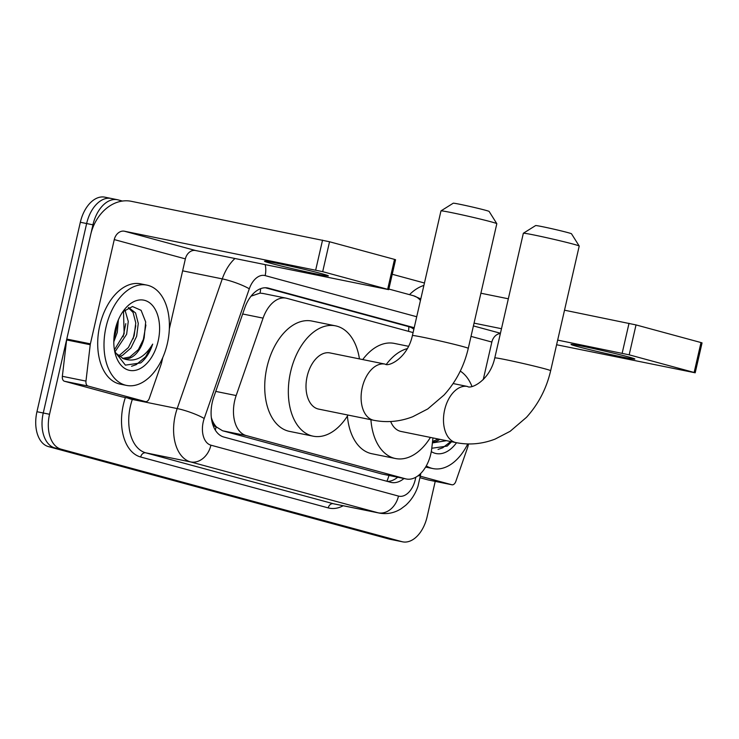 <?xml version="1.0" encoding="UTF-8"?>
<svg xmlns="http://www.w3.org/2000/svg" width="739" height="739" viewBox="0 0 739 739"><rect width="100%" height="100%" fill="white"/><g stroke="black" fill="none" stroke-linecap="round" stroke-linejoin="round"><path stroke-width="1.11" d="M413.092 332.578L286.852 298.325A30.705 19.029 101.5 0 0 286.104 298.15A30.705 19.029 101.5 0 0 263.075 318.13L236.166 395.55A30.705 19.029 101.5 0 0 234.697 400.667A30.705 19.029 101.5 0 0 246.235 435.576L405.582 478.817A30.705 19.029 101.5 0 0 406.321 478.992A30.705 19.029 101.5 0 0 431.733 448.619L432.98 437.941M211.345 417.646L211.899 419.29A10.235 6.346 101.5 0 0 216.148 426.902A30.705 24.073 105.2 0 1 215.289 430.061M216.148 426.902L216.472 426.994A30.705 19.029 -78.5 0 1 211.899 419.29M263.186 293.522L260.073 293.106L251.066 296.154M216.472 426.994L222.568 430.772L381.915 474.013L406.321 478.992M435.225 481.385L427.133 516.737A30.705 19.029 -78.5 0 1 402.635 541.835L396.335 540.56A30.705 19.029 -78.5 0 1 395.596 540.375L54.788 447.899A30.705 19.029 -78.5 0 1 43.25 412.999L86.639 223.547A30.705 19.029 -78.5 0 1 111.136 198.44L104.836 197.165A30.705 19.029 -78.5 0 0 80.339 222.263L36.95 411.715A30.705 19.029 -78.5 0 0 48.488 446.624L389.296 539.101A30.705 19.029 -78.5 0 0 390.035 539.276L396.335 540.56A30.705 19.029 -78.5 0 1 395.596 540.375L54.788 447.899A30.705 19.029 -78.5 0 1 43.25 412.999L86.639 223.547A30.705 19.029 -78.5 0 1 111.136 198.44A30.705 19.029 -78.5 0 1 111.875 198.625M414.209 327.71L268.516 288.173A30.705 19.029 101.5 0 0 267.777 287.998A30.705 19.029 101.5 0 0 244.748 307.978L213.793 397.019A30.705 19.029 101.5 0 0 212.324 402.136A30.705 19.029 101.5 0 0 223.862 437.045L390.58 482.281A30.705 19.029 101.5 0 0 391.319 482.456A30.705 19.029 101.5 0 0 403.974 478.512M402.635 541.835A30.705 19.029 -78.5 0 1 401.887 541.659L61.078 449.183A30.705 19.029 -78.5 0 1 49.541 414.274L92.938 224.822A30.705 19.029 -78.5 0 1 117.427 199.724A30.705 19.029 -78.5 0 1 118.175 199.899L122.434 201.054M392.243 274.271L424.445 283.009M397.674 477.237A30.705 19.029 -78.5 0 1 387.393 481.412M265.403 287.767L409.055 326.74A30.705 19.029 -78.5 0 1 413.849 329.271M167.347 343.58A51.176 31.712 -78.5 0 1 126.526 385.416A51.176 31.712 -78.5 0 1 106.056 326.952A51.176 31.712 -78.5 0 1 146.885 285.115A51.176 31.712 -78.5 0 1 167.347 343.58M126.526 385.416L120.226 384.141A51.176 31.712 -78.5 0 1 99.756 325.668A51.176 31.712 -78.5 0 1 140.586 283.841L146.885 285.115M144.234 337.492A25.588 15.861 -78.5 0 1 144.151 337.825L145.685 321.973L141.103 310.325L132.503 306.519L122.942 311.766M115.247 329.446A35.823 22.198 -78.5 0 1 123.893 310.241A35.823 22.198 -78.5 0 1 150.858 303.812A35.823 22.198 -78.5 0 1 158.155 341.085A35.823 22.198 -78.5 0 1 136.558 370.045A35.823 22.198 -78.5 0 1 115.145 353.316A35.823 22.198 -78.5 0 1 115.247 329.446M117.88 355.773L119.866 354.969L128.401 347.533L134.138 335.792L135.773 322.943L133.085 312.468L128.318 307.701M119.007 356.66L122.369 355.468L130.895 348.041L136.641 336.3L138.276 323.451L135.588 312.976L128.678 307.535M114.425 349.852L124.143 333.769L123.496 311.193M114.878 351.967L126.637 334.268L128.272 321.419L124.937 309.89M118.268 320.089A25.588 15.861 -78.5 0 1 118.314 320.597L118.305 320.005M122.554 358.433L129.861 356.992L138.396 349.565L144.133 337.825A25.588 15.861 -78.5 0 1 123.736 358.748A25.588 15.861 -78.5 0 1 123.302 358.646L115.099 352.614M118.314 320.597L117.289 332.402L113.806 341.824M116.974 323.433A35.823 22.198 -78.5 0 1 115.653 332.458A35.823 22.198 -78.5 0 1 113.926 338.471M114.73 351.505L125.39 365.131L140.724 362.923C146.026 358.609 150.008 352.346 152.677 344.115C144.373 357.852 134.581 362.692 123.302 358.646M123.127 336.79L125.787 323.664M133.122 338.822L135.791 325.696M143.117 340.855L145.906 324.994M131.56 366.267L136.235 364.641L145.648 356.743L152.677 344.115M321.65 273.679A32.747 1.035 -167.1 0 0 286.196 265.218A32.747 1.035 -167.1 0 0 264.534 261.255A32.747 1.035 -167.1 0 0 271.268 263.453A32.747 1.035 -167.1 0 0 306.722 271.915A32.747 1.035 -167.1 0 0 328.384 275.878A32.747 1.035 -167.1 0 0 321.65 273.679M122 396.852A5.118 3.168 -78.5 0 1 121.87 396.825A5.118 3.168 -78.5 0 1 121.75 396.797L145.361 401.591L88.043 386.044L64.432 381.25A5.118 3.168 -78.5 0 1 62.353 376.308L66.621 339.931A5.118 3.168 -78.5 0 1 66.769 339.053L90.648 234.79A40.941 32.1 105.2 0 1 131.274 201.304L329.539 241.755L322.694 271.666L124.42 231.215A10.235 8.027 -74.8 0 0 114.268 239.584L90.389 343.847A5.118 3.168 101.5 0 0 90.232 344.725L85.973 381.102A5.118 3.168 101.5 0 0 88.043 386.044M121.75 396.797L64.432 381.25M169.342 328.864L185.369 258.881A10.235 8.027 -74.8 0 1 195.521 250.512L388.714 289.642L387.661 289.3L394.515 259.389L329.539 241.755M394.515 259.389L395.568 259.731L388.714 289.642M387.661 289.3L322.694 271.666M145.361 401.591A5.118 3.168 101.5 0 0 145.481 401.619A5.118 3.168 101.5 0 0 149.324 398.293L161.241 363.994A5.118 3.168 101.5 0 0 161.49 363.145L162.756 357.602M467.759 443.945A51.176 31.712 -78.5 0 1 433.008 468.581A51.176 31.712 -78.5 0 1 426.301 465.893M433.008 468.581L426.708 467.307A51.176 31.712 -78.5 0 1 425.627 467.057M432.574 441.423L438.338 439.031M439.853 439.336A25.588 15.861 -78.5 0 1 432.5 442.107M456.536 442.716A35.823 22.198 -78.5 0 1 431.29 451.603M431.779 448.25L447.206 446.088L451.603 441.719M446.513 440.684L432.398 442.91M460.268 371.098A51.176 31.712 -78.5 0 1 471.953 386.377M438.042 449.432L442.716 447.806L450.725 441.543M440.98 210.892L453.229 203.216A18.42 0.582 12.9 0 1 465.672 205.516A18.42 0.582 12.9 0 1 485.338 210.218A18.42 0.582 12.9 0 1 489.126 211.437L496.811 223.677A28.655 0.905 -167.1 0 0 490.927 221.783A28.655 0.905 -167.1 0 0 460.332 214.476A28.655 0.905 -167.1 0 0 440.98 210.892A28.655 0.905 -167.1 0 0 440.961 210.92L412.408 335.552A28.655 0.905 12.9 0 1 431.364 339.025A28.655 0.905 12.9 0 1 462.383 346.425A28.655 0.905 12.9 0 1 468.277 348.346L496.82 223.714A28.655 0.905 -167.1 0 0 496.811 223.677M412.408 335.552C407.438 358.424 388.363 367.052 385.111 364.115L330.019 352.928A28.655 17.764 101.5 0 0 307.156 376.354A28.655 17.764 101.5 0 0 318.611 409.092L373.712 420.279C386.885 422.847 399.873 421.673 412.685 416.75L427.752 408.953L444.084 394.986C456.037 381.795 464.101 366.248 468.277 348.346M348.041 415.069A56.293 34.89 -78.5 0 1 313.114 436.176A56.293 34.89 -78.5 0 1 290.603 371.865A56.293 34.89 -78.5 0 1 335.515 325.844A56.293 34.89 -78.5 0 1 359.44 358.895M313.114 436.176L289.503 431.382A56.293 34.89 -78.5 0 1 266.991 367.071A56.293 34.89 -78.5 0 1 311.895 321.049L335.515 325.844M523.36 233.247L535.609 225.571A18.42 0.582 12.9 0 1 548.052 227.871A18.42 0.582 12.9 0 1 567.728 232.573A18.42 0.582 12.9 0 1 571.506 233.792L579.2 246.032A28.655 0.905 -167.1 0 0 573.316 244.138A28.655 0.905 -167.1 0 0 542.712 236.831A28.655 0.905 -167.1 0 0 523.36 233.247A28.655 0.905 -167.1 0 0 523.341 233.275L494.788 357.907A28.655 0.905 12.9 0 1 513.744 361.38A28.655 0.905 12.9 0 1 544.763 368.779A28.655 0.905 12.9 0 1 550.657 370.701L579.21 246.069A28.655 0.905 -167.1 0 0 579.2 246.032M390.663 421.516A28.655 17.764 101.5 0 0 401 431.447L456.092 442.633C469.265 445.201 482.253 444.028 495.065 439.105L510.141 431.308L526.464 417.341C538.417 404.15 546.481 388.603 550.657 370.701M430.421 437.423A56.293 34.89 -78.5 0 1 395.504 458.531A56.293 34.89 -78.5 0 1 370.923 419.715M395.504 458.531L371.883 453.737A56.293 34.89 -78.5 0 1 347.404 416.085M386.386 364.281A56.293 34.89 -78.5 0 1 407.392 348.586M362.72 359.56A56.293 34.89 -78.5 0 1 394.284 343.404L408.593 346.314M628.132 356.845A32.747 1.035 -167.1 0 0 592.678 348.383A32.747 1.035 -167.1 0 0 571.016 344.42A32.747 1.035 -167.1 0 0 577.75 346.619A32.747 1.035 -167.1 0 0 613.204 355.08A32.747 1.035 -167.1 0 0 634.866 359.043A32.747 1.035 -167.1 0 0 628.132 356.845M428.472 480.017A5.118 3.168 -78.5 0 1 428.352 479.99A5.118 3.168 -78.5 0 1 428.223 479.962L451.843 484.756L420.371 476.221M428.223 479.962L420.14 477.773M409.526 294.658A40.941 32.1 105.2 0 1 423.9 285.393M480.904 293.226L508.33 298.787M564.522 310.195L636.02 324.92L629.175 354.831L557.668 340.106M556.606 344.753L695.196 372.807L694.143 372.465L700.997 342.554L636.02 324.92M700.997 342.554L702.05 342.896L695.196 372.807M694.143 372.465L629.175 354.831M501.485 328.707L474.05 323.137M500.368 333.557A10.235 8.027 -74.8 0 0 491.851 342.046L483.241 379.634M451.843 484.756A5.118 3.168 101.5 0 0 451.963 484.784A5.118 3.168 101.5 0 0 455.806 481.459L467.722 447.16A5.118 3.168 101.5 0 0 467.972 446.31L468.508 443.963M215.742 391.402L236.166 395.55M260.636 288.663A30.705 24.073 105.2 0 1 260.073 293.106M408.843 326.684A30.705 24.073 105.2 0 1 408.51 331.34M388.954 475.463A30.705 24.073 105.2 0 1 386.866 481.274M222.568 430.772L246.235 435.576M242.66 313.983L263.075 318.13M381.915 474.013L405.582 478.817M389.296 539.101L401.887 541.659M48.488 446.624L61.078 449.183M36.95 411.715L49.541 414.274M80.339 222.263L92.938 224.822M416.722 316.745L265.144 275.61A20.47 12.683 101.5 0 0 249.292 288.81L204.213 418.496A20.47 12.683 101.5 0 0 203.234 421.914A20.47 12.683 101.5 0 0 210.92 445.183L398.487 496.081A20.47 12.683 101.5 0 0 415.318 479.463A20.47 12.683 101.5 0 0 415.743 477.274M398.487 496.081A20.47 16.055 -74.8 0 1 378.183 512.82L190.616 461.93A40.941 25.375 -78.5 0 1 175.235 415.392A40.941 25.375 -78.5 0 1 177.194 408.565L132.327 399.457A40.941 25.375 101.5 0 0 130.369 406.284A40.941 25.375 101.5 0 0 145.749 452.822L333.317 503.721A40.941 25.375 101.5 0 0 334.305 503.952L379.172 513.06A40.941 25.375 -78.5 0 1 378.183 512.82L333.317 503.721A5.118 4.009 105.2 0 0 328.236 507.905L140.669 457.007A5.118 4.009 105.2 0 1 145.749 452.822L190.616 461.93A20.47 16.055 -74.8 0 0 210.92 445.183M379.172 513.06C386.931 514.483 394.22 513.069 401.046 508.811L405.711 505.3C411.281 500.201 415.364 493.883 417.951 486.345L420.509 475.131A20.47 2.152 -173.3 0 1 417.932 475.87M140.669 457.007A46.058 28.544 -78.5 0 1 123.367 404.649A46.058 28.544 -78.5 0 1 125.371 397.536M343.182 505.753A46.058 28.544 -78.5 0 1 328.236 507.905M204.213 418.496A20.47 3.418 -160.8 0 0 177.194 408.565L222.273 278.88L182.635 270.834M249.292 288.81A20.47 3.418 -160.8 0 0 222.273 278.88A40.941 25.375 -78.5 0 1 234.947 258.511M132.484 398.986L132.327 399.457A5.118 0.859 19.2 0 1 127.736 398.016M420.436 300.505A20.47 16.055 -74.8 0 0 413.36 295.702L388.853 289.051M265.144 275.61A20.47 16.055 -74.8 0 0 265.19 264.645M267.019 287.868L268.516 288.173M409.055 326.74L414.191 327.783M195.521 250.512L124.42 231.215M185.369 258.881L114.268 239.584M66.769 339.053L90.389 343.847M315.692 270.04L322.546 240.12M90.232 344.725L66.621 339.931M62.353 376.308L85.973 381.102M385.111 364.115A28.655 17.764 101.5 0 0 362.249 387.541A28.655 17.764 101.5 0 0 373.019 420.112A28.655 17.764 101.5 0 0 373.712 420.279M494.788 357.907C489.828 380.779 470.752 389.407 467.501 386.469A28.655 17.764 101.5 0 0 444.638 409.896A28.655 17.764 101.5 0 0 455.4 442.467A28.655 17.764 101.5 0 0 456.092 442.633M500.442 333.252L473.413 325.917M491.851 342.046L471.02 336.393M622.173 353.205L629.028 323.285M262.437 293.346L286.104 298.15M117.427 199.724L111.136 198.44M420.805 298.907L413.36 295.702M420.509 475.131L420.703 473.468M145.481 401.619L121.87 396.825M453.109 383.541L467.501 386.469M451.963 484.784L428.352 479.99"/></g></svg>
